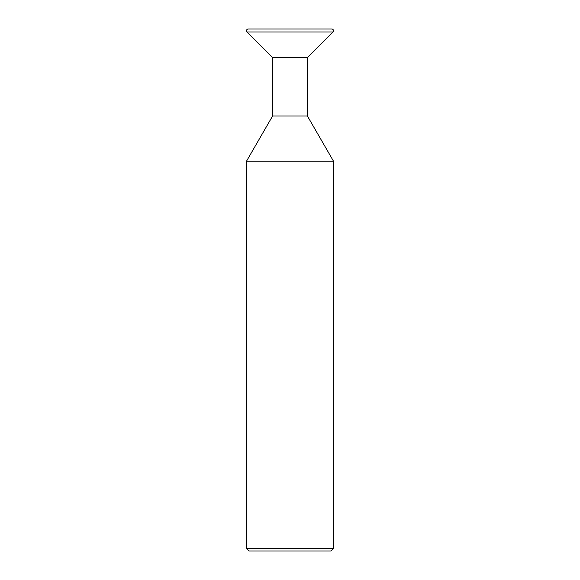 <?xml version="1.0" encoding="UTF-8"?>
<svg xmlns="http://www.w3.org/2000/svg" width="580" height="580" viewBox="0 0 580 580"><rect width="100%" height="100%" fill="white"/><g stroke="black" fill="none" stroke-linecap="round" stroke-linejoin="round"><path stroke-width="0.43" stroke-dasharray="2.9 2.17" d="M333.5 548.39L246.5 548.39M246.5 161.204L333.5 161.204M249.11 551L330.89 551M307.4 116L272.6 116M331.76 29L248.24 29M307.4 57.558L272.6 57.558M332.993 31.973L247.007 31.973"/><path stroke-width="0.87" d="M307.4 57.558L307.4 116L272.6 116L272.6 57.558L307.4 57.558L332.993 31.973A1.74 1.74 0 0 0 331.76 29L248.24 29A1.74 1.74 0 0 0 247.007 31.973L332.993 31.973M272.6 57.558L247.007 31.973M272.6 116L246.5 161.204L333.5 161.204L307.4 116M333.5 548.39L330.89 551L249.11 551L246.5 548.39L333.5 548.39L333.5 161.204M246.5 548.39L246.5 161.204"/></g></svg>
